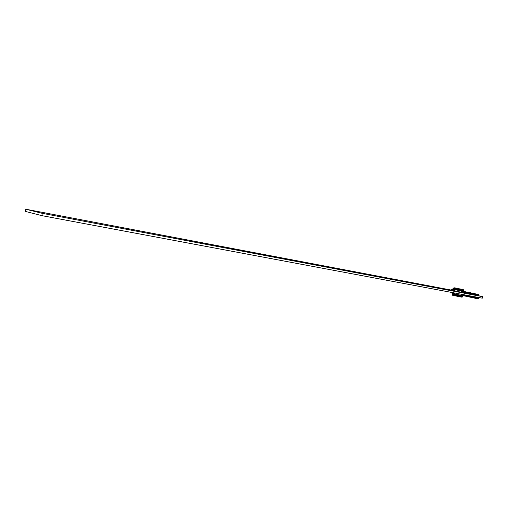 <?xml version="1.0" encoding="UTF-8"?>
<svg xmlns="http://www.w3.org/2000/svg" width="508" height="508" viewBox="0 0 508 508"><rect width="100%" height="100%" fill="white"/><g stroke="black" fill="none" stroke-linecap="round" stroke-linejoin="round"><path stroke-width="0.76" d="M462.445 296.462L461.486 296.361L461.645 295.612L462.877 295.796L460.546 295.243L462.775 295.764L461.645 295.612L461.486 296.361L462.617 296.513L462.769 295.802M452.349 293.649L461.645 295.612L452.241 293.611L454.596 294.011L452.349 293.649L452.196 294.392L461.486 296.361L460.769 296.983L461.486 296.361L452.196 294.392C451.955 295.059 452.558 295.459 454.012 295.593L460.762 296.983L452.679 295.25M454.584 294.075L460.769 295.212L454.209 293.891M453.441 288.385L462.737 290.354L462.299 289.471L454.235 287.788L463.353 289.655L455.314 287.979L462.299 289.471L462.737 290.354L453.441 288.385M462.801 289.522L455.295 287.973C452.977 287.757 454.641 287.42 453.434 288.411L453.276 289.16L462.578 291.103L462.737 290.354L462.578 291.103L463.702 291.281L463.353 289.662M455.2 291.09L460.508 292.221L455.149 291.084M482.289 298.171L41.84 215.64L42.291 213.341L482.6 296.672L482.289 298.171L41.84 215.64L25.4 211.43L25.832 209.233L42.291 213.341L478.257 295.732L482.6 296.672L482.289 298.171M454.114 290.62L25.832 209.233L454.114 290.62M461.093 292.303L460.508 292.221L461.175 292.208M25.4 211.43L41.84 215.64L42.291 213.341L25.832 209.233L25.4 211.43M453.168 289.128L463.607 291.255M460.102 296.863L453.657 295.51M453.244 295.415L452.692 295.262M452.711 295.25L453.263 295.326M461.302 296.996L461.804 297.136L461.258 297.072M454.52 294.081L460.483 295.294M453.295 289.071L451.644 289.363L452.666 288.95L452.996 289.643M477.882 295.015L478.593 294.538L476.371 294.094L475.945 294.64L479.127 295.269L475.945 294.64L476.371 294.094L476.536 294.748L477.564 294.938M478.072 294.411L469.049 292.532L478.072 294.411L479.095 295.262M465.69 292.456L465.315 292.995L465.557 291.802L465.69 292.456L463.575 292.036L463.233 291.332L463.575 292.036L465.69 292.456M479.088 295.269C478.955 295.885 477.958 295.891 476.11 295.294L475.945 294.64L476.11 295.294L466.687 293.281L466.515 292.627L475.945 294.64L466.515 292.627L466.947 292.087L466.687 293.281L462.826 292.449M452.069 289.465L454 289.89L452.069 289.465L452.393 290.138L452.069 289.465M454.971 290.608L455.092 289.928M455.486 289.725C452.768 289.255 452.704 291.147 461.194 292.214L461.829 291.725L463.575 292.036L461.829 291.725L461.423 291.008L455.486 289.725L461.429 291.014L461.74 291.948L461.181 292.214L454.787 290.881M463.055 291.344L461.455 290.881M465.182 292.341L465.557 291.802L463.233 291.338M476.371 294.094L466.947 292.087L467.112 292.735M478.333 295.084L479.127 295.269M469.252 292.506L478.085 294.418M463.01 292.532L461.181 292.214M453.288 289.109L451.65 289.363L452.393 290.138L454.012 290.493M477.71 298.094L475.317 297.656L475.482 298.31L475.748 297.104L475.913 297.758L476.936 297.948M465.9 295.618L466.134 295.142L465.9 295.618L475.317 297.656L465.068 295.446L465.9 295.618L466.065 296.266L465.9 295.618M466.465 295.205L466.496 295.726M464.566 295.326L464.75 294.881M465.068 294.945L465.068 295.446L465.068 294.945M453.365 293.421L451.783 293.059L451.04 292.316M451.529 292.405L453.409 292.83L451.529 292.405M454.355 293.592L454.444 292.951M462.959 295.027L465.068 295.446L462.959 295.027L462.375 295.523L462.959 295.027L461.207 294.729L462.959 295.027M461.143 294.265L460.769 295.212L461.143 294.265M472.643 296.361L477.463 297.421L472.643 296.361L477.463 297.421L478.466 298.266M478.466 298.285C478.25 298.914 477.253 298.92 475.482 298.31L464.699 295.98L465.068 295.446L464.699 295.98L462.388 295.523M477.26 298.025L477.958 297.548L475.748 297.104L475.317 297.656L478.504 298.279M462.61 296.551C461.505 297.415 463.144 297.205 460.762 296.983M465.557 291.802L466.941 292.087M477.882 295.04L478.225 295.707L477.812 295.612M461.423 291.008L455.168 289.719M477.253 298.056L477.584 298.704L477.19 298.615M475.748 297.104L469.976 295.859M462.394 295.523L460.585 295.218M453.46 292.767C452.33 293.459 454.698 294.272 460.578 295.218"/></g></svg>
